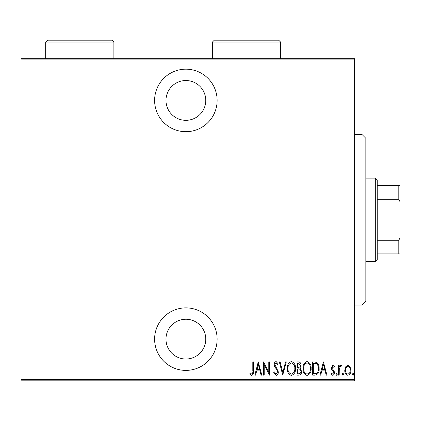 <?xml version="1.0" encoding="UTF-8"?>
<svg xmlns="http://www.w3.org/2000/svg" width="421" height="421" viewBox="0 0 421 421"><rect width="100%" height="100%" fill="white"/><g stroke="black" fill="none" stroke-linecap="round" stroke-linejoin="round"><path stroke-width="0.63" d="M185.871 131.689A31.259 31.259 0 0 0 217.131 100.43A31.259 31.259 0 0 0 185.871 69.17A31.259 31.259 0 0 0 154.612 100.43A31.259 31.259 0 0 0 185.871 131.689M185.871 370.396A31.259 31.259 0 0 0 217.131 339.137A31.259 31.259 0 0 0 185.871 307.877A31.259 31.259 0 0 0 154.612 339.137A31.259 31.259 0 0 0 185.871 370.396M185.871 319.244A19.892 19.892 0 0 1 205.764 339.137A19.892 19.892 0 0 1 185.871 359.029A19.892 19.892 0 0 1 165.979 339.137A19.892 19.892 0 0 1 185.871 319.244M185.871 80.537A19.892 19.892 0 0 1 205.764 100.43A19.892 19.892 0 0 1 185.871 120.322A19.892 19.892 0 0 1 165.979 100.43A19.892 19.892 0 0 1 185.871 80.537M345.599 366.875L347.857 365.27L350.104 366.87L350.914 370.312C351.056 372.859 350.035 374.522 347.857 375.3C345.667 374.522 344.646 372.859 344.788 370.312L345.599 366.875M338.5 375.132L338.5 365.439L339.179 365.439L339.179 366.87L340.721 365.27L341.389 365.602L341.005 366.633L340.6 366.459L339.321 368.549L339.179 375.132L338.5 375.132M332.879 365.27L334.421 366.649L333.942 367.48L332.858 366.459L332.037 367.765L332.237 368.643L334.142 371.006L334.421 372.501C334.506 373.932 333.932 374.869 332.701 375.3L331.022 373.99L331.485 373.09L332.679 374.111L333.737 372.553L333.543 371.627L331.627 369.306L331.359 367.812L332.879 365.27M315.097 375.132L312.656 375.132L312.656 361.871L316.745 362.349C318.518 364.023 319.307 366.128 319.118 368.67C319.439 372.159 318.102 374.311 315.097 375.132M297.015 375.132L297.015 361.871L298.505 361.871C300.236 362.155 301.041 363.249 300.926 365.154L300.047 367.98L301.604 371.369C301.715 373.369 300.889 374.627 299.12 375.132L297.015 375.132M282.733 375.132L279.333 361.871L280.076 361.871L282.817 372.574L285.564 361.871L286.306 361.871L282.733 375.132M264.204 375.132L263.52 375.132L263.52 361.871L268.793 372.322L268.793 361.871L269.472 361.871L269.472 375.132L264.204 364.702L264.204 375.132M252.81 370.69L252.81 361.871L253.489 361.871L253.489 370.827C253.889 372.995 253.279 374.543 251.653 375.474L249.748 373.943L250.163 372.922L251.705 374.111C252.721 373.327 253.089 372.185 252.81 370.69M354.482 379.679L354.482 380.816L21.05 380.816L21.05 379.679L354.482 379.679L354.482 59.887L21.05 59.887L21.05 58.751L354.482 58.751L354.482 59.887M21.05 379.679L21.05 59.887M258.252 361.871L261.82 375.132L261.078 375.132L259.989 370.88L256.684 370.88L255.594 375.132L254.852 375.132L258.252 361.871M276.092 375.474L273.724 372.574L274.387 371.901L276.102 374.111L277.634 371.864L277.355 370.564L274.671 366.644L274.234 364.623C274.129 363.055 274.755 362.023 276.113 361.528L278.144 363.776L277.507 364.591L276.029 362.891L274.913 364.57L278.313 371.885C278.402 373.706 277.66 374.9 276.092 375.474M287.322 368.559C287.096 365.086 288.438 362.744 291.353 361.528C294.342 362.66 295.721 364.981 295.484 368.496C295.71 371.975 294.358 374.301 291.416 375.474C288.474 374.332 287.106 372.027 287.322 368.559M302.967 368.559C302.736 365.086 304.078 362.744 306.998 361.528C309.988 362.66 311.361 364.981 311.13 368.496C311.356 371.975 309.998 374.301 307.062 375.474C304.115 374.332 302.752 372.027 302.967 368.559M323.37 361.871L326.938 375.132L326.196 375.132L325.107 370.88L321.797 370.88L320.707 375.132L319.971 375.132L323.37 361.871M335.947 374.195L336.632 373.09L337.31 374.195L336.632 375.3L335.947 374.195M342.241 374.195L342.92 373.09L343.599 374.195L342.92 375.3L342.241 374.195M352.44 374.195L353.124 373.09L353.803 374.195L353.124 375.3L352.44 374.195M259.641 369.522L258.336 364.428L257.031 369.522L259.641 369.522M294.805 368.491C294.968 365.665 293.832 363.797 291.39 362.891C288.959 363.828 287.832 365.717 288.006 368.554C287.843 371.369 288.969 373.222 291.39 374.111C293.847 373.222 294.984 371.348 294.805 368.491M298.626 363.228L297.694 363.228L297.694 367.48L298.157 367.48C299.568 367.422 300.262 366.654 300.247 365.181L298.626 363.228M298.152 368.843L297.694 368.843L297.694 373.774L298.705 373.774C300.184 373.711 300.92 372.911 300.926 371.369L299.584 368.996L298.152 368.843M310.445 368.491C310.614 365.665 309.472 363.797 307.03 362.891C304.604 363.828 303.473 365.717 303.646 368.554C303.483 371.369 304.615 373.222 307.03 374.111C309.488 373.222 310.624 371.348 310.445 368.491M313.34 363.228L313.34 373.774L316.524 373.432C317.955 372.217 318.592 370.627 318.439 368.664C318.602 366.559 317.902 364.87 316.339 363.602L313.34 363.228M324.759 369.522L323.454 364.428L322.144 369.522L324.759 369.522M350.23 370.322C350.33 368.364 349.535 367.08 347.851 366.459C346.162 367.075 345.367 368.364 345.473 370.322C345.367 372.269 346.162 373.532 347.851 374.111C349.541 373.532 350.335 372.269 350.23 370.322M362.06 134.531L365.849 138.32L365.849 301.247L362.06 305.036L362.06 134.531L354.482 134.531M362.06 305.036L354.482 305.036M375.322 178.104L377.216 179.999L377.216 259.568L375.322 261.462L375.322 178.104L365.849 178.104M375.322 261.462L365.849 261.462M377.216 185.682L399.95 185.682L399.95 253.884L398.813 253.884L398.813 240.275L399.95 237.97M399.95 201.596L398.813 199.291L398.813 185.682M377.216 199.291L398.813 199.291M377.216 240.275L398.813 240.275M377.216 253.884L398.813 253.884M280.597 42.079L212.395 42.079L214.289 40.184L278.702 40.184L280.597 42.079L280.597 58.751M212.395 42.079L212.395 58.751M113.88 42.079L45.678 42.079L47.573 40.184L111.986 40.184L113.88 42.079L113.88 58.751M45.678 42.079L45.678 58.751"/></g></svg>
